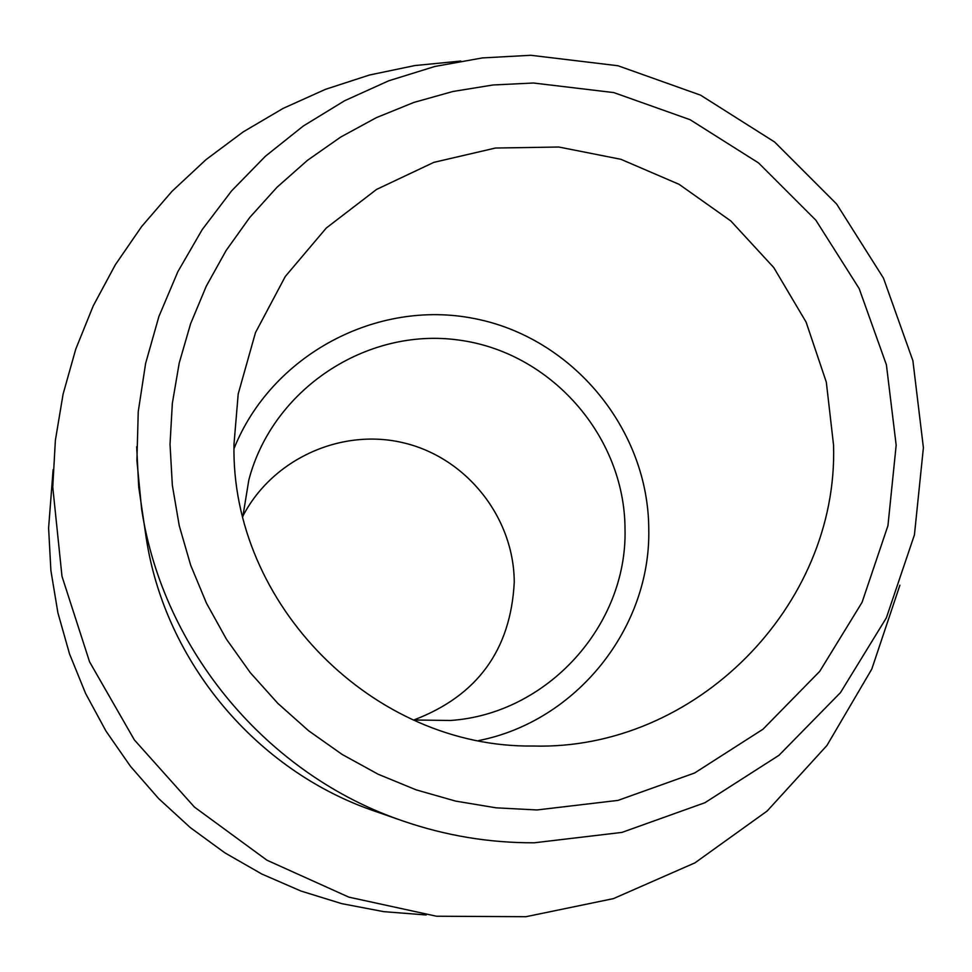 <?xml version="1.0" encoding="UTF-8"?>
<svg xmlns="http://www.w3.org/2000/svg" width="972" height="972" viewBox="0 0 972 972"><rect width="100%" height="100%" fill="white"/><g stroke="black" fill="none" stroke-linecap="round" stroke-linejoin="round"><path stroke-width="1.46" d="M899.902 585.193L871.775 669.125L826.917 745.5L767.139 811.037L694.944 862.857L613.393 898.626L525.986 916.705L436.501 916.232L348.863 897.144L266.948 860.208L194.388 807.039L134.379 739.935L89.594 661.883L61.989 576.323L52.755 487.057L55.38 440.292L63.083 394.146L75.743 349.167L93.227 305.901L115.291 264.846L141.669 226.5L172.032 191.29L206.015 159.627L243.207 131.888L283.168 108.378L325.413 89.351L369.445 75.026L414.74 65.574L460.789 61.054M53.132 469.646L48.6 527.99L50.896 570.613L57.895 612.761L69.522 653.901L85.633 693.534L106.021 731.151L130.455 766.301L158.606 798.547L190.16 827.476L224.702 852.736L261.796 874.022L300.992 891.057L341.804 903.656L383.721 911.651L426.222 914.968M233.985 444.362L238.201 393.976L255.478 332.631L285.306 276.461L326.3 228.007L376.577 189.419L433.828 162.36L495.477 148.036L558.779 147.015L620.901 159.299L679.1 184.328L730.823 220.96L773.785 267.579L806.104 322.109L826.322 382.166L833.551 445.091C838.52 605.86 695.466 750.688 533.13 746.022C373.418 748.161 230.704 604.365 233.985 444.362M234.021 448.566C271.382 355.266 376.358 298.89 474.409 318.573C572.593 337.588 648.446 429.211 648.774 529.23C650.863 628.191 576.299 721.406 478.661 740.579M413.258 719.973L450.267 720.483C547.042 714.153 627.402 625.64 625.02 529.23C624.85 436.1 550.674 351.888 458.31 339.993C366.067 327.248 272.439 389.444 248.82 480.034L242.842 516.557M413.72 720.021C477.191 695.928 510.701 650.037 514.249 582.35C514.091 517.906 467.107 458.286 404.486 443.062C341.937 427.51 272.61 458.699 242.879 516.096M534.15 842.797C489.208 842.943 445.407 835.641 402.76 820.915L374.815 811.195C256.438 770.99 165.155 662.017 146.298 538.439L138.717 486.996L136.675 446.743M536.994 809.955L496.109 807.829L455.674 801.11L416.198 789.872L378.205 774.259L342.168 754.454L308.561 730.725L277.81 703.351L250.314 672.709L226.427 639.175L206.465 603.187L190.67 565.206L179.249 525.718L172.336 485.235L170.027 444.277L172.336 403.38L179.213 363.042L190.585 323.798L206.295 286.132L226.112 250.521L249.792 217.424L277.032 187.232L307.468 160.331L340.722 137.052L376.346 117.661L413.914 102.412L452.94 91.49L492.938 84.989L533.421 83.009L613.769 92.583L690.047 119.678L758.524 162.919L815.824 220.146L859.163 288.562L886.403 364.816L896.172 445.176L887.946 525.67L862.067 602.348L819.736 671.348L762.996 729.219L694.628 772.995L618.01 800.393L536.994 809.955M530.967 55.295L617.973 65.744L700.545 95.147L774.623 142.009L836.613 204.011L883.463 278.114L912.89 360.685L923.4 447.691L914.433 534.867L886.343 617.888L840.464 692.623L778.985 755.305L704.931 802.714L621.946 832.409L534.211 842.797C489.232 842.943 445.419 835.653 402.76 820.915C267.519 774.988 163.15 650.414 141.633 509.219L136.906 460.509L138.243 411.654L145.618 363.407L158.898 316.495L177.864 271.674L202.212 229.599L231.555 190.925L265.429 156.225L303.3 126.02L344.586 100.76L388.666 80.822L434.836 66.473L482.416 57.919L530.676 55.295"/></g></svg>
